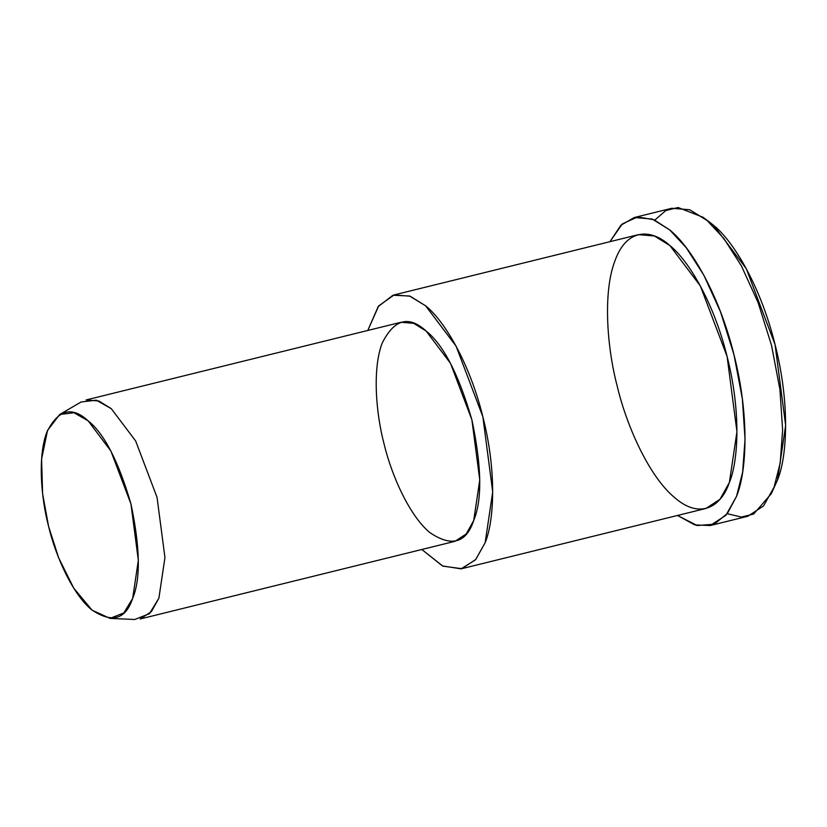 <?xml version="1.0" encoding="UTF-8"?>
<svg xmlns="http://www.w3.org/2000/svg" width="827" height="827" viewBox="0 0 827 827"><rect width="100%" height="100%" fill="white"/><g stroke="black" fill="none" stroke-linecap="round" stroke-linejoin="round"><path stroke-width="1.24" d="M654.777 220.106L665.787 210.565L678.078 207.505L703.095 217.294L707.188 220.571L723.852 238.486L741.437 265.953L758.08 302.517L771.529 345.324L779.933 389.527L782.621 429.926L780.212 462.872L774.124 487.031L771.291 493.729L777.525 479.939L785.65 425.367L775.054 344.539L746.295 268.682L713.567 225.326L709.659 222.194L713.567 225.326C733.27 240.884 760.737 286.245 775.054 344.539C789.981 402.666 787.366 456.277 777.525 479.939L773.007 489.853M771.291 493.729L753.645 514.053L741.343 517.04L727.212 513.712M48.617 526.52L42.59 493.647L41.598 459.109L47.532 430.402L59.73 414.482L73.954 412.756L88.055 420.757L110.88 451.004L130.945 503.932L138.336 560.324L132.671 598.397L123.823 612.921L110.032 618.389L92.045 610.15L73.696 588.069L58.645 557.801L48.617 526.52C55.523 555.703 72.3 593.755 91.508 609.695C111.821 623.444 125.539 619.681 132.671 598.397C140.735 578.931 140.166 547.443 130.945 503.932C118.519 461.301 104.223 433.575 88.055 420.757C71.835 405.881 58.117 409.644 46.891 432.056C37.649 455.801 40.916 497.554 48.617 526.52M110.032 618.389L134.76 619.495L149.47 613.665L158.898 598.169L164.945 557.563L157.058 497.409L135.659 440.967L111.304 408.693L96.273 400.165L81.098 401.994L59.73 414.482M86.132 399.948L98.92 401.012L111.304 408.693L135.659 440.967L157.058 497.409L164.945 557.563L158.898 598.169L151.393 611.618L140.166 618.978L454.984 541.313L466.211 533.963L473.716 520.514L479.763 479.898L471.876 419.744L450.477 363.301L426.122 331.027L413.738 323.347L400.95 322.282L86.132 399.948M421.832 549.49L442.455 565.937L461.084 568.842L475.535 559.776L485.149 542.688C494.308 520.679 496.738 470.801 482.854 416.736C469.529 362.505 443.985 320.307 425.657 305.845L409.53 296.004L392.939 295.249L378.187 306.61L367.798 330.459L378.694 305.918L394.19 294.898L410.182 296.231L425.657 305.845L456.101 346.172L482.854 416.736L492.706 491.931L485.149 542.688L475.763 559.497L461.735 568.687L442.848 566.123L421.832 549.49M384.048 443.841C375.84 412.942 372.357 368.408 382.208 343.081C394.19 319.181 408.827 315.159 426.122 331.027C443.375 344.704 458.623 374.269 471.876 419.744C481.707 466.159 482.317 499.746 473.716 520.514C466.108 543.215 451.47 547.226 429.802 532.557C409.313 515.552 391.419 474.977 384.048 443.841M461.735 568.687L705.979 508.44L720.007 499.25L729.393 482.441L736.95 431.673L727.098 356.478L700.345 285.925L669.901 245.588L654.426 235.984L638.434 234.651L394.19 294.898M677.509 515.459L697.151 525.538L714.218 524.204L727.44 513.412L736.547 496.293C746.853 471.535 749.572 415.423 733.952 354.597C718.973 293.595 690.225 246.126 669.612 229.844L653.95 219.744L637.669 216.922L622.369 223.869L609.964 241.67L620.86 225.275L634.216 217.532L652.203 219.041L669.612 229.844L686.276 247.759L703.86 275.215L720.503 311.789L733.952 354.597L742.357 398.79L745.044 439.189L742.636 472.145L736.547 496.293L725.992 515.211L710.197 525.548L694.752 524.907L677.509 515.459M617.324 386.602C607.049 347.981 602.697 292.313 615.019 260.65C626.742 227.828 651.542 228.686 669.901 245.588C688.229 260.06 713.773 302.258 727.098 356.478C740.982 410.554 738.552 460.422 729.393 482.441C721.34 506.589 700.149 520.059 674.512 497.503C648.895 476.238 626.525 425.512 617.324 386.602M710.197 525.548L747.773 516.275L763.559 505.938L774.124 487.031L780.212 462.872L782.621 429.926L779.933 389.527L771.529 345.324L758.08 302.517L741.437 265.953L723.852 238.486L707.188 220.571L689.78 209.769L671.793 208.27L634.216 217.532M709.659 222.194L703.095 217.294"/></g></svg>
